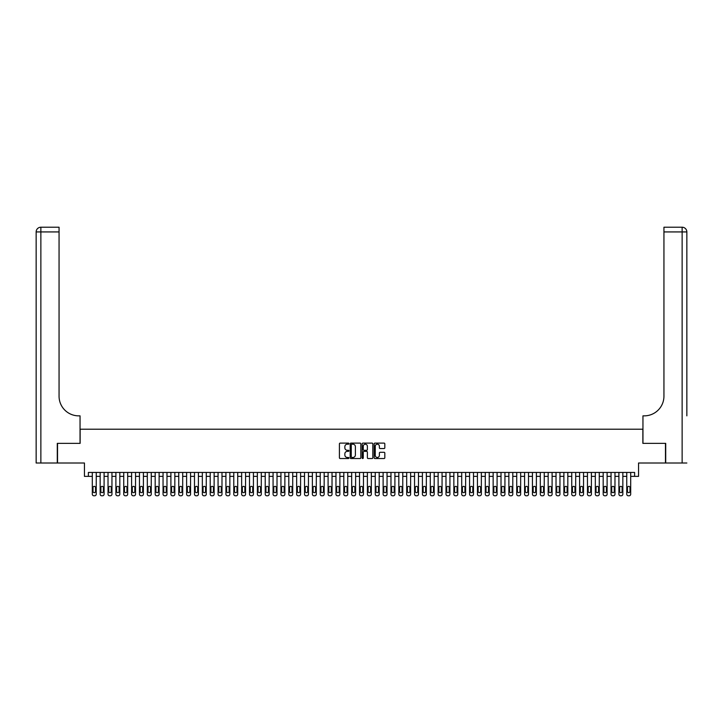 <?xml version="1.0" encoding="UTF-8"?>
<svg xmlns="http://www.w3.org/2000/svg" width="723" height="723" viewBox="0 0 723 723"><rect width="100%" height="100%" fill="white"/><g stroke="black" fill="none" stroke-linecap="round" stroke-linejoin="round"><path stroke-width="1.08" d="M348.929 443.651A0.542 0.542 0 0 0 348.387 443.109L340.19 443.109A0.768 0.768 0 0 0 339.412 443.886L339.412 457.767A0.768 0.768 0 0 0 340.19 458.536L348.387 458.536A0.542 0.542 0 0 0 348.929 458.002A0.542 0.542 0 0 0 348.387 457.46L347.32 457.46A2.467 2.467 0 0 1 344.853 454.993L344.853 453.836A2.467 2.467 0 0 1 347.32 451.369L348.387 451.369A0.542 0.542 0 0 0 348.929 450.827A0.542 0.542 0 0 0 348.387 450.284L347.32 450.284A2.467 2.467 0 0 1 344.853 447.817L344.853 446.66A2.467 2.467 0 0 1 347.32 444.193L348.387 444.193A0.542 0.542 0 0 0 348.929 443.651M384.049 448.549A0.768 0.768 0 0 0 384.817 447.781L384.817 443.886A0.768 0.768 0 0 0 384.049 443.109L374.939 443.109A0.768 0.768 0 0 0 374.171 443.886L374.171 457.767A0.768 0.768 0 0 0 374.939 458.536L384.049 458.536A0.768 0.768 0 0 0 384.817 457.767L384.817 453.059A0.768 0.768 0 0 0 384.049 452.291L380.153 452.291A0.768 0.768 0 0 0 379.376 453.059L379.376 455.4A2.061 2.061 0 0 1 377.316 457.46A2.061 2.061 0 0 1 375.255 455.4L375.255 446.254A2.061 2.061 0 0 1 377.316 444.193A2.061 2.061 0 0 1 379.376 446.254L379.376 447.781A0.768 0.768 0 0 0 380.153 448.549L384.049 448.549M634.622 476.367L638.554 476.367L638.554 463.009L665.467 463.009L665.467 443.362L642.874 443.362L642.874 429.209L80.126 429.209L80.126 443.362L57.533 443.362L57.533 463.009L84.446 463.009L84.446 476.367L92.309 476.367L92.309 494.207A1.573 1.573 0 0 0 93.882 495.779L94.668 495.779A1.573 1.573 0 0 0 96.24 494.207L96.24 476.367L100.163 476.367L100.163 494.207A1.573 1.573 0 0 0 101.735 495.779L102.521 495.779A1.573 1.573 0 0 0 104.094 494.207L104.094 476.367L108.025 476.367L108.025 494.207A1.573 1.573 0 0 0 109.598 495.779L110.384 495.779A1.573 1.573 0 0 0 111.957 494.207L111.957 476.367L115.888 476.367L115.888 494.207A1.573 1.573 0 0 0 117.46 495.779L118.247 495.779A1.573 1.573 0 0 0 119.819 494.207L119.819 476.367L123.741 476.367L123.741 494.207A1.573 1.573 0 0 0 125.314 495.779L126.1 495.779A1.573 1.573 0 0 0 127.673 494.207L127.673 476.367L131.604 476.367L131.604 494.207A1.573 1.573 0 0 0 133.177 495.779L133.963 495.779A1.573 1.573 0 0 0 135.535 494.207L135.535 476.367L139.467 476.367L139.467 494.207A1.573 1.573 0 0 0 141.039 495.779L141.825 495.779A1.573 1.573 0 0 0 143.398 494.207L143.398 476.367L147.32 476.367L147.32 494.207A1.573 1.573 0 0 0 148.893 495.779L149.679 495.779A1.573 1.573 0 0 0 151.252 494.207L151.252 476.367L155.183 476.367L155.183 494.207A1.573 1.573 0 0 0 156.755 495.779L157.542 495.779A1.573 1.573 0 0 0 159.114 494.207L159.114 476.367L163.046 476.367L163.046 494.207A1.573 1.573 0 0 0 164.618 495.779L165.404 495.779A1.573 1.573 0 0 0 166.977 494.207L166.977 476.367L170.899 476.367L170.899 494.207A1.573 1.573 0 0 0 172.472 495.779L173.258 495.779A1.573 1.573 0 0 0 174.83 494.207L174.83 476.367L178.762 476.367L178.762 494.207A1.573 1.573 0 0 0 180.334 495.779L181.121 495.779A1.573 1.573 0 0 0 182.693 494.207L182.693 476.367L186.624 476.367L186.624 494.207A1.573 1.573 0 0 0 188.197 495.779L188.983 495.779A1.573 1.573 0 0 0 190.556 494.207L190.556 476.367L194.487 476.367L194.487 494.207A1.573 1.573 0 0 0 196.05 495.779L196.837 495.779A1.573 1.573 0 0 0 198.409 494.207L198.409 476.367L202.341 476.367L202.341 494.207A1.573 1.573 0 0 0 203.913 495.779L204.699 495.779A1.573 1.573 0 0 0 206.272 494.207L206.272 476.367L210.203 476.367L210.203 494.207A1.573 1.573 0 0 0 211.776 495.779L212.562 495.779A1.573 1.573 0 0 0 214.135 494.207L214.135 476.367L218.066 476.367L218.066 494.207A1.573 1.573 0 0 0 219.629 495.779L220.416 495.779A1.573 1.573 0 0 0 221.988 494.207L221.988 476.367L225.919 476.367L225.919 494.207A1.573 1.573 0 0 0 227.492 495.779L228.278 495.779A1.573 1.573 0 0 0 229.851 494.207L229.851 476.367L233.782 476.367L233.782 494.207A1.573 1.573 0 0 0 235.355 495.779L236.141 495.779A1.573 1.573 0 0 0 237.713 494.207L237.713 476.367L241.645 476.367L241.645 494.207A1.573 1.573 0 0 0 243.208 495.779L243.994 495.779A1.573 1.573 0 0 0 245.567 494.207L245.567 476.367L249.498 476.367L249.498 494.207A1.573 1.573 0 0 0 251.071 495.779L251.857 495.779A1.573 1.573 0 0 0 253.43 494.207L253.43 476.367L257.361 476.367L257.361 494.207A1.573 1.573 0 0 0 258.933 495.779L259.72 495.779A1.573 1.573 0 0 0 261.292 494.207L261.292 476.367L265.224 476.367L265.224 494.207A1.573 1.573 0 0 0 266.787 495.779L267.573 495.779A1.573 1.573 0 0 0 269.146 494.207L269.146 476.367L273.077 476.367L273.077 494.207A1.573 1.573 0 0 0 274.65 495.779L275.436 495.779A1.573 1.573 0 0 0 277.008 494.207L277.008 476.367L280.94 476.367L280.94 494.207A1.573 1.573 0 0 0 282.512 495.779L283.299 495.779A1.573 1.573 0 0 0 284.871 494.207L284.871 476.367L288.802 476.367L288.802 494.207A1.573 1.573 0 0 0 290.366 495.779L291.152 495.779A1.573 1.573 0 0 0 292.725 494.207L292.725 476.367L296.656 476.367L296.656 494.207A1.573 1.573 0 0 0 298.228 495.779L299.015 495.779A1.573 1.573 0 0 0 300.587 494.207L300.587 476.367L304.519 476.367L304.519 494.207A1.573 1.573 0 0 0 306.091 495.779L306.877 495.779A1.573 1.573 0 0 0 308.45 494.207L308.45 476.367L312.381 476.367L312.381 494.207A1.573 1.573 0 0 0 313.945 495.779L314.731 495.779A1.573 1.573 0 0 0 316.303 494.207L316.303 476.367L320.235 476.367L320.235 494.207A1.573 1.573 0 0 0 321.807 495.779L322.594 495.779A1.573 1.573 0 0 0 324.166 494.207L324.166 476.367L328.097 476.367L328.097 494.207A1.573 1.573 0 0 0 329.67 495.779L330.456 495.779A1.573 1.573 0 0 0 332.029 494.207L332.029 476.367L335.96 476.367L335.96 494.207A1.573 1.573 0 0 0 337.533 495.779L338.31 495.779A1.573 1.573 0 0 0 339.882 494.207L339.882 476.367L343.814 476.367L343.814 494.207A1.573 1.573 0 0 0 345.386 495.779L346.172 495.779A1.573 1.573 0 0 0 347.745 494.207L347.745 476.367L351.676 476.367L351.676 494.207A1.573 1.573 0 0 0 353.249 495.779L354.035 495.779A1.573 1.573 0 0 0 355.608 494.207L355.608 476.367L359.539 476.367L359.539 494.207A1.573 1.573 0 0 0 361.111 495.779L361.889 495.779A1.573 1.573 0 0 0 363.461 494.207L363.461 476.367L367.392 476.367L367.392 494.207A1.573 1.573 0 0 0 368.965 495.779L369.751 495.779A1.573 1.573 0 0 0 371.324 494.207L371.324 476.367L375.255 476.367L375.255 494.207A1.573 1.573 0 0 0 376.828 495.779L377.614 495.779A1.573 1.573 0 0 0 379.186 494.207L379.186 476.367L383.118 476.367L383.118 494.207A1.573 1.573 0 0 0 384.69 495.779L385.467 495.779A1.573 1.573 0 0 0 387.04 494.207L387.04 476.367L390.971 476.367L390.971 494.207A1.573 1.573 0 0 0 392.544 495.779L393.33 495.779A1.573 1.573 0 0 0 394.903 494.207L394.903 476.367L398.834 476.367L398.834 494.207A1.573 1.573 0 0 0 400.406 495.779L401.193 495.779A1.573 1.573 0 0 0 402.765 494.207L402.765 476.367L406.697 476.367L406.697 494.207A1.573 1.573 0 0 0 408.269 495.779L409.055 495.779A1.573 1.573 0 0 0 410.619 494.207L410.619 476.367L414.55 476.367L414.55 494.207A1.573 1.573 0 0 0 416.123 495.779L416.909 495.779A1.573 1.573 0 0 0 418.481 494.207L418.481 476.367L422.413 476.367L422.413 494.207A1.573 1.573 0 0 0 423.985 495.779L424.772 495.779A1.573 1.573 0 0 0 426.344 494.207L426.344 476.367L430.275 476.367L430.275 494.207A1.573 1.573 0 0 0 431.848 495.779L432.634 495.779A1.573 1.573 0 0 0 434.198 494.207L434.198 476.367L438.129 476.367L438.129 494.207A1.573 1.573 0 0 0 439.701 495.779L440.488 495.779A1.573 1.573 0 0 0 442.06 494.207L442.06 476.367L445.992 476.367L445.992 494.207A1.573 1.573 0 0 0 447.564 495.779L448.35 495.779A1.573 1.573 0 0 0 449.923 494.207L449.923 476.367L453.854 476.367L453.854 494.207A1.573 1.573 0 0 0 455.427 495.779L456.213 495.779A1.573 1.573 0 0 0 457.776 494.207L457.776 476.367L461.708 476.367L461.708 494.207A1.573 1.573 0 0 0 463.28 495.779L464.067 495.779A1.573 1.573 0 0 0 465.639 494.207L465.639 476.367L469.57 476.367L469.57 494.207A1.573 1.573 0 0 0 471.143 495.779L471.929 495.779A1.573 1.573 0 0 0 473.502 494.207L473.502 476.367L477.433 476.367L477.433 494.207A1.573 1.573 0 0 0 479.006 495.779L479.792 495.779A1.573 1.573 0 0 0 481.355 494.207L481.355 476.367L485.287 476.367L485.287 494.207A1.573 1.573 0 0 0 486.859 495.779L487.645 495.779A1.573 1.573 0 0 0 489.218 494.207L489.218 476.367L493.149 476.367L493.149 494.207A1.573 1.573 0 0 0 494.722 495.779L495.508 495.779A1.573 1.573 0 0 0 497.081 494.207L497.081 476.367L501.012 476.367L501.012 494.207A1.573 1.573 0 0 0 502.584 495.779L503.371 495.779A1.573 1.573 0 0 0 504.934 494.207L504.934 476.367L508.865 476.367L508.865 494.207A1.573 1.573 0 0 0 510.438 495.779L511.224 495.779A1.573 1.573 0 0 0 512.797 494.207L512.797 476.367L516.728 476.367L516.728 494.207A1.573 1.573 0 0 0 518.301 495.779L519.087 495.779A1.573 1.573 0 0 0 520.659 494.207L520.659 476.367L524.591 476.367L524.591 494.207A1.573 1.573 0 0 0 526.163 495.779L526.95 495.779A1.573 1.573 0 0 0 528.513 494.207L528.513 476.367L532.444 476.367L532.444 494.207A1.573 1.573 0 0 0 534.017 495.779L534.803 495.779A1.573 1.573 0 0 0 536.376 494.207L536.376 476.367L540.307 476.367L540.307 494.207A1.573 1.573 0 0 0 541.879 495.779L542.666 495.779A1.573 1.573 0 0 0 544.238 494.207L544.238 476.367L548.17 476.367L548.17 494.207A1.573 1.573 0 0 0 549.742 495.779L550.528 495.779A1.573 1.573 0 0 0 552.101 494.207L552.101 476.367L556.023 476.367L556.023 494.207A1.573 1.573 0 0 0 557.596 495.779L558.382 495.779A1.573 1.573 0 0 0 559.954 494.207L559.954 476.367L563.886 476.367L563.886 494.207A1.573 1.573 0 0 0 565.458 495.779L566.245 495.779A1.573 1.573 0 0 0 567.817 494.207L567.817 476.367L571.748 476.367L571.748 494.207A1.573 1.573 0 0 0 573.321 495.779L574.107 495.779A1.573 1.573 0 0 0 575.68 494.207L575.68 476.367L579.602 476.367L579.602 494.207A1.573 1.573 0 0 0 581.175 495.779L581.961 495.779A1.573 1.573 0 0 0 583.533 494.207L583.533 476.367L587.465 476.367L587.465 494.207A1.573 1.573 0 0 0 589.037 495.779L589.823 495.779A1.573 1.573 0 0 0 591.396 494.207L591.396 476.367L595.327 476.367L595.327 494.207A1.573 1.573 0 0 0 596.9 495.779L597.686 495.779A1.573 1.573 0 0 0 599.259 494.207L599.259 476.367L603.181 476.367L603.181 494.207A1.573 1.573 0 0 0 604.753 495.779L605.54 495.779A1.573 1.573 0 0 0 607.112 494.207L607.112 476.367L611.043 476.367L611.043 494.207A1.573 1.573 0 0 0 612.616 495.779L613.402 495.779A1.573 1.573 0 0 0 614.975 494.207L614.975 476.367L618.906 476.367L618.906 494.207A1.573 1.573 0 0 0 620.479 495.779L621.265 495.779A1.573 1.573 0 0 0 622.837 494.207L622.837 476.367L626.76 476.367L626.76 494.207A1.573 1.573 0 0 0 628.332 495.779L629.118 495.779A1.573 1.573 0 0 0 630.691 494.207L630.691 476.367L634.622 476.367L634.622 472.435L88.378 472.435L88.378 476.367M360.822 443.886A0.768 0.768 0 0 0 360.054 443.109L350.953 443.109A0.768 0.768 0 0 0 350.176 443.886L350.176 457.767A0.768 0.768 0 0 0 350.953 458.536L360.054 458.536A0.768 0.768 0 0 0 360.822 457.767L360.822 443.886M362.946 443.109L372.047 443.109A0.768 0.768 0 0 1 372.824 443.886L372.824 457.767A0.768 0.768 0 0 1 372.047 458.536L368.152 458.536A0.768 0.768 0 0 1 367.383 457.767L367.383 452.137A0.768 0.768 0 0 0 366.615 451.369L364.031 451.369A0.768 0.768 0 0 0 363.253 452.137L363.253 458.002A0.542 0.542 0 0 1 362.711 458.536A0.542 0.542 0 0 1 362.178 458.002L362.178 443.886A0.768 0.768 0 0 1 362.946 443.109M351.803 444.193A0.542 0.542 0 0 0 351.261 444.726L351.261 456.918A0.542 0.542 0 0 0 351.803 457.46L352.914 457.46A2.467 2.467 0 0 0 355.382 454.993L355.382 446.66A2.467 2.467 0 0 0 352.914 444.193L351.803 444.193M367.383 446.29A2.061 2.061 0 0 0 365.323 444.229A2.061 2.061 0 0 0 363.253 446.29L363.253 449.516A0.768 0.768 0 0 0 364.031 450.284L366.615 450.284A0.768 0.768 0 0 0 367.383 449.516L367.383 446.29M96.24 472.435L96.24 494.207M92.309 472.435L92.309 494.207M95.526 491.378A1.256 1.256 0 0 1 94.27 492.634A1.256 1.256 0 0 1 93.014 491.378L93.014 487.609A1.256 1.256 0 0 1 94.27 486.353A1.256 1.256 0 0 1 95.526 487.609L95.526 491.378M93.882 495.779L94.668 495.779M57.289 443.362L80.045 443.362L80.045 415.852L78.708 415.852A19.648 19.648 0 0 1 59.06 396.204L59.06 231.929L40.868 231.929L40.868 463.009L57.289 463.009L57.289 443.362M40.868 463.009L36.15 463.009L36.15 231.929A4.718 4.718 0 0 1 40.868 227.221L59.06 227.221L59.06 231.929M36.15 415.852L36.15 231.929L40.868 231.929L40.868 227.221M78.708 415.852A19.648 19.648 0 0 1 59.06 396.204M686.85 463.009L665.711 463.009L665.711 443.362L642.955 443.362L642.955 415.852L644.292 415.852A19.648 19.648 0 0 0 663.94 396.204L663.94 227.221L682.132 227.221A4.718 4.718 0 0 1 686.85 231.929L686.85 415.852M644.292 415.852A19.648 19.648 0 0 0 663.94 396.204M682.132 463.009L682.132 227.221A4.718 4.718 0 0 1 686.85 231.929L663.94 231.929M104.094 472.435L104.094 494.207M100.163 472.435L100.163 494.207M103.389 491.378A1.256 1.256 0 0 1 102.133 492.634A1.256 1.256 0 0 1 100.877 491.378L100.877 487.609A1.256 1.256 0 0 1 102.133 486.353A1.256 1.256 0 0 1 103.389 487.609L103.389 491.378M101.735 495.779L102.521 495.779M111.957 472.435L111.957 494.207M108.025 472.435L108.025 494.207M111.252 491.378A1.256 1.256 0 0 1 109.995 492.634A1.256 1.256 0 0 1 108.73 491.378L108.73 487.609A1.256 1.256 0 0 1 109.995 486.353A1.256 1.256 0 0 1 111.252 487.609L111.252 491.378M109.598 495.779L110.384 495.779M119.819 472.435L119.819 494.207M115.888 472.435L115.888 494.207M119.105 491.378A1.256 1.256 0 0 1 117.849 492.634A1.256 1.256 0 0 1 116.593 491.378L116.593 487.609A1.256 1.256 0 0 1 117.849 486.353A1.256 1.256 0 0 1 119.105 487.609L119.105 491.378M117.46 495.779L118.247 495.779M127.673 472.435L127.673 494.207M123.741 472.435L123.741 494.207M126.968 491.378A1.256 1.256 0 0 1 125.712 492.634A1.256 1.256 0 0 1 124.455 491.378L124.455 487.609A1.256 1.256 0 0 1 125.712 486.353A1.256 1.256 0 0 1 126.968 487.609L126.968 491.378M125.314 495.779L126.1 495.779M135.535 472.435L135.535 494.207M131.604 472.435L131.604 494.207M134.83 491.378A1.256 1.256 0 0 1 133.574 492.634A1.256 1.256 0 0 1 132.309 491.378L132.309 487.609A1.256 1.256 0 0 1 133.574 486.353A1.256 1.256 0 0 1 134.83 487.609L134.83 491.378M133.177 495.779L133.963 495.779M143.398 472.435L143.398 494.207M139.467 472.435L139.467 494.207M142.684 491.378A1.256 1.256 0 0 1 141.428 492.634A1.256 1.256 0 0 1 140.172 491.378L140.172 487.609A1.256 1.256 0 0 1 141.428 486.353A1.256 1.256 0 0 1 142.684 487.609L142.684 491.378M141.039 495.779L141.825 495.779M151.252 472.435L151.252 494.207M147.32 472.435L147.32 494.207M150.547 491.378A1.256 1.256 0 0 1 149.29 492.634A1.256 1.256 0 0 1 148.034 491.378L148.034 487.609A1.256 1.256 0 0 1 149.29 486.353A1.256 1.256 0 0 1 150.547 487.609L150.547 491.378M148.893 495.779L149.679 495.779M159.114 472.435L159.114 494.207M155.183 472.435L155.183 494.207M158.409 491.378A1.256 1.256 0 0 1 157.153 492.634A1.256 1.256 0 0 1 155.888 491.378L155.888 487.609A1.256 1.256 0 0 1 157.153 486.353A1.256 1.256 0 0 1 158.409 487.609L158.409 491.378M156.755 495.779L157.542 495.779M166.977 472.435L166.977 494.207M163.046 472.435L163.046 494.207M166.263 491.378A1.256 1.256 0 0 1 165.007 492.634A1.256 1.256 0 0 1 163.75 491.378L163.75 487.609A1.256 1.256 0 0 1 165.007 486.353A1.256 1.256 0 0 1 166.263 487.609L166.263 491.378M164.618 495.779L165.404 495.779M174.83 472.435L174.83 494.207M170.899 472.435L170.899 494.207M174.126 491.378A1.256 1.256 0 0 1 172.869 492.634A1.256 1.256 0 0 1 171.613 491.378L171.613 487.609A1.256 1.256 0 0 1 172.869 486.353A1.256 1.256 0 0 1 174.126 487.609L174.126 491.378M172.472 495.779L173.258 495.779M182.693 472.435L182.693 494.207M178.762 472.435L178.762 494.207M181.988 491.378A1.256 1.256 0 0 1 180.732 492.634A1.256 1.256 0 0 1 179.467 491.378L179.467 487.609A1.256 1.256 0 0 1 180.732 486.353A1.256 1.256 0 0 1 181.988 487.609L181.988 491.378M180.334 495.779L181.121 495.779M190.556 472.435L190.556 494.207M186.624 472.435L186.624 494.207M189.842 491.378A1.256 1.256 0 0 1 188.586 492.634A1.256 1.256 0 0 1 187.329 491.378L187.329 487.609A1.256 1.256 0 0 1 188.586 486.353A1.256 1.256 0 0 1 189.842 487.609L189.842 491.378M188.197 495.779L188.983 495.779M198.409 472.435L198.409 494.207M194.487 472.435L194.487 494.207M197.704 491.378A1.256 1.256 0 0 1 196.448 492.634A1.256 1.256 0 0 1 195.192 491.378L195.192 487.609A1.256 1.256 0 0 1 196.448 486.353A1.256 1.256 0 0 1 197.704 487.609L197.704 491.378M196.05 495.779L196.837 495.779M206.272 472.435L206.272 494.207M202.341 472.435L202.341 494.207M205.567 491.378A1.256 1.256 0 0 1 204.311 492.634A1.256 1.256 0 0 1 203.046 491.378L203.046 487.609A1.256 1.256 0 0 1 204.311 486.353A1.256 1.256 0 0 1 205.567 487.609L205.567 491.378M203.913 495.779L204.699 495.779M214.135 472.435L214.135 494.207M210.203 472.435L210.203 494.207M213.421 491.378A1.256 1.256 0 0 1 212.164 492.634A1.256 1.256 0 0 1 210.908 491.378L210.908 487.609A1.256 1.256 0 0 1 212.164 486.353A1.256 1.256 0 0 1 213.421 487.609L213.421 491.378M211.776 495.779L212.562 495.779M221.988 472.435L221.988 494.207M218.066 472.435L218.066 494.207M221.283 491.378A1.256 1.256 0 0 1 220.027 492.634A1.256 1.256 0 0 1 218.771 491.378L218.771 487.609A1.256 1.256 0 0 1 220.027 486.353A1.256 1.256 0 0 1 221.283 487.609L221.283 491.378M219.629 495.779L220.416 495.779M229.851 472.435L229.851 494.207M225.919 472.435L225.919 494.207M229.146 491.378A1.256 1.256 0 0 1 227.89 492.634A1.256 1.256 0 0 1 226.624 491.378L226.624 487.609A1.256 1.256 0 0 1 227.89 486.353A1.256 1.256 0 0 1 229.146 487.609L229.146 491.378M227.492 495.779L228.278 495.779M237.713 472.435L237.713 494.207M233.782 472.435L233.782 494.207M236.999 491.378A1.256 1.256 0 0 1 235.743 492.634A1.256 1.256 0 0 1 234.487 491.378L234.487 487.609A1.256 1.256 0 0 1 235.743 486.353A1.256 1.256 0 0 1 236.999 487.609L236.999 491.378M235.355 495.779L236.141 495.779M245.567 472.435L245.567 494.207M241.645 472.435L241.645 494.207M244.862 491.378A1.256 1.256 0 0 1 243.606 492.634A1.256 1.256 0 0 1 242.35 491.378L242.35 487.609A1.256 1.256 0 0 1 243.606 486.353A1.256 1.256 0 0 1 244.862 487.609L244.862 491.378M243.208 495.779L243.994 495.779M253.43 472.435L253.43 494.207M249.498 472.435L249.498 494.207M252.725 491.378A1.256 1.256 0 0 1 251.468 492.634A1.256 1.256 0 0 1 250.203 491.378L250.203 487.609A1.256 1.256 0 0 1 251.468 486.353A1.256 1.256 0 0 1 252.725 487.609L252.725 491.378M251.071 495.779L251.857 495.779M261.292 472.435L261.292 494.207M257.361 472.435L257.361 494.207M260.578 491.378A1.256 1.256 0 0 1 259.322 492.634A1.256 1.256 0 0 1 258.066 491.378L258.066 487.609A1.256 1.256 0 0 1 259.322 486.353A1.256 1.256 0 0 1 260.578 487.609L260.578 491.378M258.933 495.779L259.72 495.779M269.146 472.435L269.146 494.207M265.224 472.435L265.224 494.207M268.441 491.378A1.256 1.256 0 0 1 267.185 492.634A1.256 1.256 0 0 1 265.928 491.378L265.928 487.609A1.256 1.256 0 0 1 267.185 486.353A1.256 1.256 0 0 1 268.441 487.609L268.441 491.378M266.787 495.779L267.573 495.779M277.008 472.435L277.008 494.207M273.077 472.435L273.077 494.207M276.303 491.378A1.256 1.256 0 0 1 275.047 492.634A1.256 1.256 0 0 1 273.782 491.378L273.782 487.609A1.256 1.256 0 0 1 275.047 486.353A1.256 1.256 0 0 1 276.303 487.609L276.303 491.378M274.65 495.779L275.436 495.779M284.871 472.435L284.871 494.207M280.94 472.435L280.94 494.207M284.157 491.378A1.256 1.256 0 0 1 282.901 492.634A1.256 1.256 0 0 1 281.645 491.378L281.645 487.609A1.256 1.256 0 0 1 282.901 486.353A1.256 1.256 0 0 1 284.157 487.609L284.157 491.378M282.512 495.779L283.299 495.779M292.725 472.435L292.725 494.207M288.802 472.435L288.802 494.207M292.02 491.378A1.256 1.256 0 0 1 290.763 492.634A1.256 1.256 0 0 1 289.507 491.378L289.507 487.609A1.256 1.256 0 0 1 290.763 486.353A1.256 1.256 0 0 1 292.02 487.609L292.02 491.378M290.366 495.779L291.152 495.779M300.587 472.435L300.587 494.207M296.656 472.435L296.656 494.207M299.882 491.378A1.256 1.256 0 0 1 298.626 492.634A1.256 1.256 0 0 1 297.361 491.378L297.361 487.609A1.256 1.256 0 0 1 298.626 486.353A1.256 1.256 0 0 1 299.882 487.609L299.882 491.378M298.228 495.779L299.015 495.779M308.45 472.435L308.45 494.207M304.519 472.435L304.519 494.207M307.736 491.378A1.256 1.256 0 0 1 306.48 492.634A1.256 1.256 0 0 1 305.223 491.378L305.223 487.609A1.256 1.256 0 0 1 306.48 486.353A1.256 1.256 0 0 1 307.736 487.609L307.736 491.378M306.091 495.779L306.877 495.779M316.303 472.435L316.303 494.207M312.381 472.435L312.381 494.207M315.599 491.378A1.256 1.256 0 0 1 314.342 492.634A1.256 1.256 0 0 1 313.086 491.378L313.086 487.609A1.256 1.256 0 0 1 314.342 486.353A1.256 1.256 0 0 1 315.599 487.609L315.599 491.378M313.945 495.779L314.731 495.779M324.166 472.435L324.166 494.207M320.235 472.435L320.235 494.207M323.461 491.378A1.256 1.256 0 0 1 322.205 492.634A1.256 1.256 0 0 1 320.949 491.378L320.949 487.609A1.256 1.256 0 0 1 322.205 486.353A1.256 1.256 0 0 1 323.461 487.609L323.461 491.378M321.807 495.779L322.594 495.779M332.029 472.435L332.029 494.207M328.097 472.435L328.097 494.207M331.315 491.378A1.256 1.256 0 0 1 330.059 492.634A1.256 1.256 0 0 1 328.802 491.378L328.802 487.609A1.256 1.256 0 0 1 330.059 486.353A1.256 1.256 0 0 1 331.315 487.609L331.315 491.378M329.67 495.779L330.456 495.779M339.882 472.435L339.882 494.207M335.96 472.435L335.96 494.207M339.177 491.378A1.256 1.256 0 0 1 337.921 492.634A1.256 1.256 0 0 1 336.665 491.378L336.665 487.609A1.256 1.256 0 0 1 337.921 486.353A1.256 1.256 0 0 1 339.177 487.609L339.177 491.378M337.533 495.779L338.31 495.779M347.745 472.435L347.745 494.207M343.814 472.435L343.814 494.207M347.04 491.378A1.256 1.256 0 0 1 345.784 492.634A1.256 1.256 0 0 1 344.528 491.378L344.528 487.609A1.256 1.256 0 0 1 345.784 486.353A1.256 1.256 0 0 1 347.04 487.609L347.04 491.378M345.386 495.779L346.172 495.779M355.608 472.435L355.608 494.207M351.676 472.435L351.676 494.207M354.894 491.378A1.256 1.256 0 0 1 353.637 492.634A1.256 1.256 0 0 1 352.381 491.378L352.381 487.609A1.256 1.256 0 0 1 353.637 486.353A1.256 1.256 0 0 1 354.894 487.609L354.894 491.378M353.249 495.779L354.035 495.779M363.461 472.435L363.461 494.207M359.539 472.435L359.539 494.207M362.756 491.378A1.256 1.256 0 0 1 361.5 492.634A1.256 1.256 0 0 1 360.244 491.378L360.244 487.609A1.256 1.256 0 0 1 361.5 486.353A1.256 1.256 0 0 1 362.756 487.609L362.756 491.378M361.111 495.779L361.889 495.779M371.324 472.435L371.324 494.207M367.392 472.435L367.392 494.207M370.619 491.378A1.256 1.256 0 0 1 369.363 492.634A1.256 1.256 0 0 1 368.106 491.378L368.106 487.609A1.256 1.256 0 0 1 369.363 486.353A1.256 1.256 0 0 1 370.619 487.609L370.619 491.378M368.965 495.779L369.751 495.779M379.186 472.435L379.186 494.207M375.255 472.435L375.255 494.207M378.472 491.378A1.256 1.256 0 0 1 377.216 492.634A1.256 1.256 0 0 1 375.96 491.378L375.96 487.609A1.256 1.256 0 0 1 377.216 486.353A1.256 1.256 0 0 1 378.472 487.609L378.472 491.378M376.828 495.779L377.614 495.779M387.04 472.435L387.04 494.207M383.118 472.435L383.118 494.207M386.335 491.378A1.256 1.256 0 0 1 385.079 492.634A1.256 1.256 0 0 1 383.823 491.378L383.823 487.609A1.256 1.256 0 0 1 385.079 486.353A1.256 1.256 0 0 1 386.335 487.609L386.335 491.378M384.69 495.779L385.467 495.779M394.903 472.435L394.903 494.207M390.971 472.435L390.971 494.207M394.198 491.378A1.256 1.256 0 0 1 392.941 492.634A1.256 1.256 0 0 1 391.685 491.378L391.685 487.609A1.256 1.256 0 0 1 392.941 486.353A1.256 1.256 0 0 1 394.198 487.609L394.198 491.378M392.544 495.779L393.33 495.779M402.765 472.435L402.765 494.207M398.834 472.435L398.834 494.207M402.051 491.378A1.256 1.256 0 0 1 400.795 492.634A1.256 1.256 0 0 1 399.539 491.378L399.539 487.609A1.256 1.256 0 0 1 400.795 486.353A1.256 1.256 0 0 1 402.051 487.609L402.051 491.378M400.406 495.779L401.193 495.779M410.619 472.435L410.619 494.207M406.697 472.435L406.697 494.207M409.914 491.378A1.256 1.256 0 0 1 408.658 492.634A1.256 1.256 0 0 1 407.401 491.378L407.401 487.609A1.256 1.256 0 0 1 408.658 486.353A1.256 1.256 0 0 1 409.914 487.609L409.914 491.378M408.269 495.779L409.055 495.779M418.481 472.435L418.481 494.207M414.55 472.435L414.55 494.207M417.777 491.378A1.256 1.256 0 0 1 416.52 492.634A1.256 1.256 0 0 1 415.264 491.378L415.264 487.609A1.256 1.256 0 0 1 416.52 486.353A1.256 1.256 0 0 1 417.777 487.609L417.777 491.378M416.123 495.779L416.909 495.779M426.344 472.435L426.344 494.207M422.413 472.435L422.413 494.207M425.639 491.378A1.256 1.256 0 0 1 424.374 492.634A1.256 1.256 0 0 1 423.118 491.378L423.118 487.609A1.256 1.256 0 0 1 424.374 486.353A1.256 1.256 0 0 1 425.639 487.609L425.639 491.378M423.985 495.779L424.772 495.779M434.198 472.435L434.198 494.207M430.275 472.435L430.275 494.207M433.493 491.378A1.256 1.256 0 0 1 432.237 492.634A1.256 1.256 0 0 1 430.98 491.378L430.98 487.609A1.256 1.256 0 0 1 432.237 486.353A1.256 1.256 0 0 1 433.493 487.609L433.493 491.378M431.848 495.779L432.634 495.779M442.06 472.435L442.06 494.207M438.129 472.435L438.129 494.207M441.355 491.378A1.256 1.256 0 0 1 440.099 492.634A1.256 1.256 0 0 1 438.843 491.378L438.843 487.609A1.256 1.256 0 0 1 440.099 486.353A1.256 1.256 0 0 1 441.355 487.609L441.355 491.378M439.701 495.779L440.488 495.779M449.923 472.435L449.923 494.207M445.992 472.435L445.992 494.207M449.218 491.378A1.256 1.256 0 0 1 447.953 492.634A1.256 1.256 0 0 1 446.697 491.378L446.697 487.609A1.256 1.256 0 0 1 447.953 486.353A1.256 1.256 0 0 1 449.218 487.609L449.218 491.378M447.564 495.779L448.35 495.779M457.776 472.435L457.776 494.207M453.854 472.435L453.854 494.207M457.072 491.378A1.256 1.256 0 0 1 455.815 492.634A1.256 1.256 0 0 1 454.559 491.378L454.559 487.609A1.256 1.256 0 0 1 455.815 486.353A1.256 1.256 0 0 1 457.072 487.609L457.072 491.378M455.427 495.779L456.213 495.779M465.639 472.435L465.639 494.207M461.708 472.435L461.708 494.207M464.934 491.378A1.256 1.256 0 0 1 463.678 492.634A1.256 1.256 0 0 1 462.422 491.378L462.422 487.609A1.256 1.256 0 0 1 463.678 486.353A1.256 1.256 0 0 1 464.934 487.609L464.934 491.378M463.28 495.779L464.067 495.779M473.502 472.435L473.502 494.207M469.57 472.435L469.57 494.207M472.797 491.378A1.256 1.256 0 0 1 471.532 492.634A1.256 1.256 0 0 1 470.275 491.378L470.275 487.609A1.256 1.256 0 0 1 471.532 486.353A1.256 1.256 0 0 1 472.797 487.609L472.797 491.378M471.143 495.779L471.929 495.779M481.355 472.435L481.355 494.207M477.433 472.435L477.433 494.207M480.65 491.378A1.256 1.256 0 0 1 479.394 492.634A1.256 1.256 0 0 1 478.138 491.378L478.138 487.609A1.256 1.256 0 0 1 479.394 486.353A1.256 1.256 0 0 1 480.65 487.609L480.65 491.378M479.006 495.779L479.792 495.779M489.218 472.435L489.218 494.207M485.287 472.435L485.287 494.207M488.513 491.378A1.256 1.256 0 0 1 487.257 492.634A1.256 1.256 0 0 1 486.001 491.378L486.001 487.609A1.256 1.256 0 0 1 487.257 486.353A1.256 1.256 0 0 1 488.513 487.609L488.513 491.378M486.859 495.779L487.645 495.779M497.081 472.435L497.081 494.207M493.149 472.435L493.149 494.207M496.376 491.378A1.256 1.256 0 0 1 495.11 492.634A1.256 1.256 0 0 1 493.854 491.378L493.854 487.609A1.256 1.256 0 0 1 495.11 486.353A1.256 1.256 0 0 1 496.376 487.609L496.376 491.378M494.722 495.779L495.508 495.779M504.934 472.435L504.934 494.207M501.012 472.435L501.012 494.207M504.229 491.378A1.256 1.256 0 0 1 502.973 492.634A1.256 1.256 0 0 1 501.717 491.378L501.717 487.609A1.256 1.256 0 0 1 502.973 486.353A1.256 1.256 0 0 1 504.229 487.609L504.229 491.378M502.584 495.779L503.371 495.779M512.797 472.435L512.797 494.207M508.865 472.435L508.865 494.207M512.092 491.378A1.256 1.256 0 0 1 510.836 492.634A1.256 1.256 0 0 1 509.579 491.378L509.579 487.609A1.256 1.256 0 0 1 510.836 486.353A1.256 1.256 0 0 1 512.092 487.609L512.092 491.378M510.438 495.779L511.224 495.779M520.659 472.435L520.659 494.207M516.728 472.435L516.728 494.207M519.954 491.378A1.256 1.256 0 0 1 518.689 492.634A1.256 1.256 0 0 1 517.433 491.378L517.433 487.609A1.256 1.256 0 0 1 518.689 486.353A1.256 1.256 0 0 1 519.954 487.609L519.954 491.378M518.301 495.779L519.087 495.779M528.513 472.435L528.513 494.207M524.591 472.435L524.591 494.207M527.808 491.378A1.256 1.256 0 0 1 526.552 492.634A1.256 1.256 0 0 1 525.296 491.378L525.296 487.609A1.256 1.256 0 0 1 526.552 486.353A1.256 1.256 0 0 1 527.808 487.609L527.808 491.378M526.163 495.779L526.95 495.779M536.376 472.435L536.376 494.207M532.444 472.435L532.444 494.207M535.671 491.378A1.256 1.256 0 0 1 534.414 492.634A1.256 1.256 0 0 1 533.158 491.378L533.158 487.609A1.256 1.256 0 0 1 534.414 486.353A1.256 1.256 0 0 1 535.671 487.609L535.671 491.378M534.017 495.779L534.803 495.779M544.238 472.435L544.238 494.207M540.307 472.435L540.307 494.207M543.533 491.378A1.256 1.256 0 0 1 542.268 492.634A1.256 1.256 0 0 1 541.012 491.378L541.012 487.609A1.256 1.256 0 0 1 542.268 486.353A1.256 1.256 0 0 1 543.533 487.609L543.533 491.378M541.879 495.779L542.666 495.779M552.101 472.435L552.101 494.207M548.17 472.435L548.17 494.207M551.387 491.378A1.256 1.256 0 0 1 550.131 492.634A1.256 1.256 0 0 1 548.874 491.378L548.874 487.609A1.256 1.256 0 0 1 550.131 486.353A1.256 1.256 0 0 1 551.387 487.609L551.387 491.378M549.742 495.779L550.528 495.779M559.954 472.435L559.954 494.207M556.023 472.435L556.023 494.207M559.25 491.378A1.256 1.256 0 0 1 557.993 492.634A1.256 1.256 0 0 1 556.737 491.378L556.737 487.609A1.256 1.256 0 0 1 557.993 486.353A1.256 1.256 0 0 1 559.25 487.609L559.25 491.378M557.596 495.779L558.382 495.779M567.817 472.435L567.817 494.207M563.886 472.435L563.886 494.207M567.112 491.378A1.256 1.256 0 0 1 565.847 492.634A1.256 1.256 0 0 1 564.591 491.378L564.591 487.609A1.256 1.256 0 0 1 565.847 486.353A1.256 1.256 0 0 1 567.112 487.609L567.112 491.378M565.458 495.779L566.245 495.779M575.68 472.435L575.68 494.207M571.748 472.435L571.748 494.207M574.966 491.378A1.256 1.256 0 0 1 573.71 492.634A1.256 1.256 0 0 1 572.453 491.378L572.453 487.609A1.256 1.256 0 0 1 573.71 486.353A1.256 1.256 0 0 1 574.966 487.609L574.966 491.378M573.321 495.779L574.107 495.779M583.533 472.435L583.533 494.207M579.602 472.435L579.602 494.207M582.828 491.378A1.256 1.256 0 0 1 581.572 492.634A1.256 1.256 0 0 1 580.316 491.378L580.316 487.609A1.256 1.256 0 0 1 581.572 486.353A1.256 1.256 0 0 1 582.828 487.609L582.828 491.378M581.175 495.779L581.961 495.779M591.396 472.435L591.396 494.207M587.465 472.435L587.465 494.207M590.691 491.378A1.256 1.256 0 0 1 589.426 492.634A1.256 1.256 0 0 1 588.17 491.378L588.17 487.609A1.256 1.256 0 0 1 589.426 486.353A1.256 1.256 0 0 1 590.691 487.609L590.691 491.378M589.037 495.779L589.823 495.779M599.259 472.435L599.259 494.207M595.327 472.435L595.327 494.207M598.545 491.378A1.256 1.256 0 0 1 597.288 492.634A1.256 1.256 0 0 1 596.032 491.378L596.032 487.609A1.256 1.256 0 0 1 597.288 486.353A1.256 1.256 0 0 1 598.545 487.609L598.545 491.378M596.9 495.779L597.686 495.779M607.112 472.435L607.112 494.207M603.181 472.435L603.181 494.207M606.407 491.378A1.256 1.256 0 0 1 605.151 492.634A1.256 1.256 0 0 1 603.895 491.378L603.895 487.609A1.256 1.256 0 0 1 605.151 486.353A1.256 1.256 0 0 1 606.407 487.609L606.407 491.378M604.753 495.779L605.54 495.779M614.975 472.435L614.975 494.207M611.043 472.435L611.043 494.207M614.27 491.378A1.256 1.256 0 0 1 613.005 492.634A1.256 1.256 0 0 1 611.748 491.378L611.748 487.609A1.256 1.256 0 0 1 613.005 486.353A1.256 1.256 0 0 1 614.27 487.609L614.27 491.378M612.616 495.779L613.402 495.779M622.837 472.435L622.837 494.207M618.906 472.435L618.906 494.207M622.123 491.378A1.256 1.256 0 0 1 620.867 492.634A1.256 1.256 0 0 1 619.611 491.378L619.611 487.609A1.256 1.256 0 0 1 620.867 486.353A1.256 1.256 0 0 1 622.123 487.609L622.123 491.378M620.479 495.779L621.265 495.779M630.691 472.435L630.691 494.207M626.76 472.435L626.76 494.207M629.986 491.378A1.256 1.256 0 0 1 628.73 492.634A1.256 1.256 0 0 1 627.474 491.378L627.474 487.609A1.256 1.256 0 0 1 628.73 486.353A1.256 1.256 0 0 1 629.986 487.609L629.986 491.378M628.332 495.779L629.118 495.779"/></g></svg>
